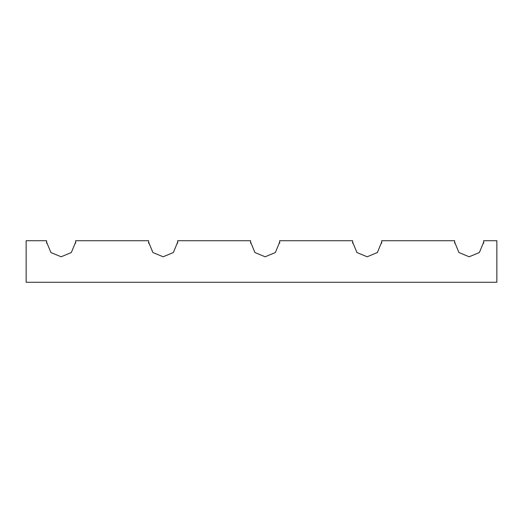 <?xml version="1.0" encoding="UTF-8"?>
<svg xmlns="http://www.w3.org/2000/svg" width="523" height="523" viewBox="0 0 523 523"><rect width="100%" height="100%" fill="white"/><g stroke="black" fill="none" stroke-linecap="round" stroke-linejoin="round"><path stroke-width="0.78" d="M454.644 243.247L454.644 240.724L454.592 241.986L458.933 252.524L469.164 256.786L479.388 252.524L483.736 241.986L483.683 240.724L496.85 240.724L496.85 282.276L26.15 282.276L26.15 240.724L46.606 240.724L46.606 243.247M454.644 240.724L381.672 240.724L381.725 241.986L377.384 252.524L367.153 256.786L356.921 252.524L352.58 241.986L352.633 240.724L279.661 240.724L279.713 241.986L275.373 252.524L265.141 256.786L254.917 252.524L250.569 241.986L250.622 240.724L177.657 240.724L177.709 241.986L173.361 252.524L163.137 256.786L152.906 252.524L148.558 241.986L148.617 240.724L75.645 240.724L75.698 241.986L71.35 252.524L61.126 256.786L50.894 252.524L46.554 241.986L46.606 240.724M75.645 240.724L75.645 243.247M148.617 243.247L148.617 240.724M177.657 240.724L177.657 243.247M250.622 243.247L250.622 240.724M279.661 240.724L279.661 243.247M352.633 243.247L352.633 240.724M381.672 240.724L381.672 243.247M483.683 240.724L483.683 243.247"/></g></svg>
